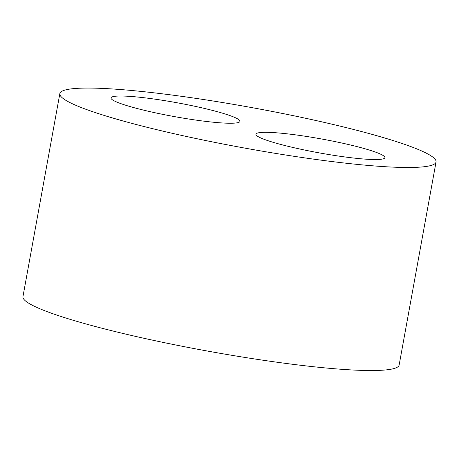 <?xml version="1.0" encoding="UTF-8"?>
<svg xmlns="http://www.w3.org/2000/svg" width="459" height="459" viewBox="0 0 459 459"><rect width="100%" height="100%" fill="white"/><g stroke="black" fill="none" stroke-linecap="round" stroke-linejoin="round"><path stroke-width="0.69" d="M285.687 145.727A65.545 7.046 -169.7 0 1 255.927 134.212A65.545 7.046 -169.7 0 1 321.679 139.002A65.545 7.046 -169.7 0 1 384.912 157.655A65.545 7.046 -169.7 0 1 350.854 157.712A65.545 7.046 -169.7 0 1 285.687 145.727M436.05 161.964L399.152 365.008A191.179 20.546 -169.7 0 1 299.813 365.169A191.179 20.546 -169.7 0 1 109.741 330.222A191.179 20.546 -169.7 0 1 22.95 296.64L59.848 93.596A191.179 20.546 -169.7 0 1 251.624 107.567A191.179 20.546 -169.7 0 1 436.05 161.964A191.179 20.546 -169.7 0 1 336.711 162.13A191.179 20.546 -169.7 0 1 146.639 127.183A191.179 20.546 -169.7 0 1 59.848 93.596M140.747 109.426A65.545 7.046 -169.7 0 1 110.986 97.91A65.545 7.046 -169.7 0 1 176.738 102.701A65.545 7.046 -169.7 0 1 239.971 121.348A65.545 7.046 -169.7 0 1 205.913 121.405A65.545 7.046 -169.7 0 1 140.747 109.426"/></g></svg>
